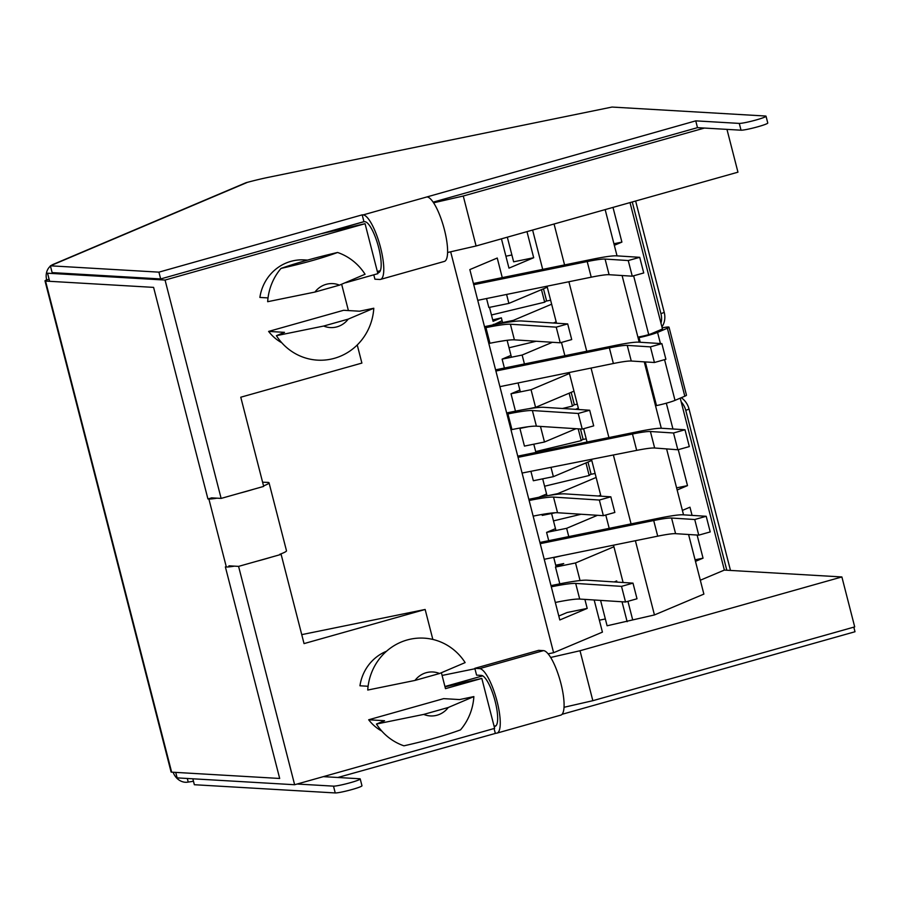 <?xml version="1.0" encoding="UTF-8"?>
<svg xmlns="http://www.w3.org/2000/svg" width="900" height="900" viewBox="0 0 900 900"><rect width="100%" height="100%" fill="white"/><g stroke="black" fill="none" stroke-linecap="round" stroke-linejoin="round"><path stroke-width="1.35" d="M281.779 342.765A44.021 42.345 -86.7 0 1 268.616 331.414L343.62 310.286L359.516 311.209L373.793 308.239L348.21 319.129A22.016 21.172 -86.7 0 1 323.662 326.048L348.21 319.129M268.031 297.911L259.886 297.439A44.021 42.345 -86.7 0 1 304.324 259.909L307.53 260.1M345.679 282.735L377.887 273.656L365.062 223.695L165.06 280.058L47.554 273.206L49.635 281.317M211.5 497.846L221.13 498.409L165.06 280.058M221.13 498.409L263.678 486.416L240.773 397.215L361.89 363.082L357.244 344.97M348.401 310.556L341.662 284.321M726.964 129.375L737.955 172.181L476.089 245.981L463.264 196.02L704.43 128.059M381.848 731.126A44.021 42.345 -86.7 0 1 368.674 719.775L443.678 698.636L459.585 699.57L473.861 696.589L448.279 707.49A22.016 21.172 -86.7 0 1 423.731 714.409L448.279 707.49M368.1 686.261L359.955 685.789A44.021 42.345 -86.7 0 1 386.505 651.24M432.844 639.439L425.149 609.469L304.043 643.601L281.137 554.389L238.579 566.381L294.637 784.732L494.64 728.37L481.815 678.42L445.478 688.658L441.416 672.795M592.841 700.695L580.016 650.745L841.883 576.945L854.707 626.895L592.841 700.695L564.041 707.288M605.351 618.964L599.355 620.19M600.581 600.401L607.095 625.781L654.446 614.947L703.879 594.101L688.579 534.499M481.815 678.42L445.016 686.835M444.938 686.52L482.726 675.866M550.654 657.461L580.016 650.745M700.312 580.23L724.365 570.082L841.883 576.945M548.089 653.839L553.601 652.714L602.426 632.126L594.169 599.985M474.941 668.756L442.091 675.45M380.363 270.664L377.348 271.519M476.089 245.981L447.604 252.495M496.091 725.67L494.089 726.232M294.637 784.732L177.131 777.881L175.725 772.391M365.062 223.695L321.84 233.584L364.129 221.67M433.564 202.815L463.264 196.02M584.887 599.389L587.205 608.411L559.811 619.965L469.845 269.584L497.239 258.03L502.267 277.627M682.391 510.39L689.962 507.195L692.066 515.385M697.117 535.05L703.046 558.169L695.475 561.364M677.149 489.994L687.499 485.629L678.251 449.662M672.952 428.996L666.326 403.2M648.72 334.609L633.623 275.805M724.365 570.082L680.231 398.16M662.771 330.188L630.023 202.601M612.99 207.394L621.9 242.111L614.329 245.306M597.476 515.295L566.64 528.311L568.766 536.591M609.199 528.345L605.768 515.002M600.941 496.181L596.137 477.461L557.741 493.65L557.887 494.224M600.671 495.124L598.523 496.024M550.98 467.336L553.376 476.662L533.34 480.746L530.91 471.308M596.137 477.461L591.773 460.463L553.376 476.662M591.773 460.463L591.469 459.315M540.472 426.42L544.477 442.012L524.441 446.096L519.908 428.434L521.483 427.77M576.034 428.704L544.477 442.012M578.689 409.534L573.975 391.162L535.579 407.351L528.964 408.701M575.55 409.331L578.34 408.15M573.975 391.162L569.441 373.5L531.045 389.7L535.579 407.351M552.398 342.281L522.146 355.039L524.43 363.949M564.874 355.702L561.465 342.439M556.526 323.213L551.644 304.2L513.248 320.389L513.529 321.48M556.178 321.851L553.433 323.01M506.588 294.446L508.882 303.401L488.846 307.485L486.551 298.541M551.644 304.2L547.279 287.201L508.882 303.401M547.279 287.201L547.031 286.2M542.7 269.381L532.609 230.051M501.446 238.838L508.973 268.144L533.689 257.726L526.984 231.638M553.601 652.714L450.664 251.797M616.972 582.109L616.669 580.916L614.261 581.94M627.143 621.697L622.024 601.774M632.576 619.403L627.93 601.324M623.104 582.502L613.519 545.175M580.05 580.545L575.528 562.961L613.924 546.761M575.528 562.961L555.491 567.045L563.726 563.569L555.705 565.211M554.839 528.919L546.592 532.395L548.719 540.675M555.491 567.045L559.811 583.841M541.991 514.451L542.227 515.396L555.278 512.741M545.94 494.269L538.717 497.306M519.244 390.308L511.009 393.784L515.464 411.154M510.345 355.657L502.11 359.134L504.394 368.032M501.446 320.996L493.312 324.877M497.655 341.786L506.002 340.447M228.949 565.819L238.579 566.381M423.731 714.409L376.459 724.039L384.581 720.709L368.674 719.775M439.549 673.504L415.001 680.423A22.016 21.172 -86.7 0 1 439.549 673.504L465.131 662.602A55.271 53.156 93.3 0 0 407.104 639.99A55.271 53.156 93.3 0 0 367.74 690.053L415.001 680.423M473.861 696.589A55.271 53.156 93.3 0 1 460.519 729.866C445.466 735.413 426.6 740.734 403.931 745.819A55.271 53.156 93.3 0 1 376.459 724.039M323.662 326.048L276.401 335.678L284.512 332.348L268.616 331.414M339.491 285.142L314.933 292.061A22.016 21.172 -86.7 0 1 339.491 285.142L365.062 274.252A55.271 53.156 93.3 0 0 337.59 252.472C315.473 257.602 296.606 262.924 281.014 268.414C303.739 263.317 322.605 258.007 337.59 252.472M276.401 335.678A55.271 53.156 93.3 0 0 334.429 358.301A55.271 53.156 93.3 0 0 373.793 308.239M281.014 268.414A55.271 53.156 93.3 0 0 267.671 301.702L314.933 292.061M425.149 609.469L301.736 634.635M687.499 485.629L676.597 487.856M683.528 514.834L666.607 448.92M661.298 428.265L644.254 361.856M639.202 342.191L622.091 275.535M617.04 255.87L605.16 209.61M654.446 614.947L635.389 540.709M631.069 523.89L613.373 454.984M608.906 437.558L591.053 368.066M586.732 351.236L568.89 281.745M564.57 264.915L554.062 223.999M569.441 373.5L569.194 372.532M587.036 442.024L583.616 428.704M533.689 257.726L513.641 261.81L507.319 237.172M511.897 254.981L505.901 256.207M513.248 320.389L493.211 324.473M550.62 300.206L545.873 301.174M522.146 355.039L502.11 359.134M531.045 389.7L511.009 393.784M528.3 426.724L519.908 428.434M577.316 404.168L573.908 404.854M586.215 438.817L582.502 439.571M557.741 493.65L548.415 495.551M595.102 473.468L590.479 474.412M566.64 528.311L546.592 532.395M558.799 616.028L567.158 612.495L587.205 608.411M695.07 559.8L703.046 558.169M613.924 243.731L621.9 242.111M544.59 486.225L589.185 475.504L585.956 462.926M589.185 475.504L591.03 473.951L587.97 462.071M610.83 496.811L614.846 512.449L603.371 515.678L599.355 500.04L610.83 496.811L564.998 493.875A65.149 5.636 -14.4 0 0 534.847 498.082L528.829 499.309M529.132 500.501A52.819 4.567 165.6 0 1 553.523 497.104L557.539 512.741A52.819 4.567 -14.4 0 0 533.149 516.139M599.355 500.04L553.523 497.104M557.539 512.741L603.371 515.678M535.691 451.586L581.231 440.651L578.194 428.839M581.231 440.651L583.065 439.088L580.477 428.985M677.835 449.775L673.526 432.99L685.001 429.761L689.321 446.591L677.835 449.775L654.649 447.998C651.611 447.829 645.626 448.616 636.683 450.371L522.09 473.051M517.748 456.154L638.246 431.584A51.064 4.421 165.6 0 1 661.883 428.287L685.001 429.761M673.526 432.99L650.408 431.516A38.745 3.353 -14.4 0 0 632.475 434.014L518.051 457.346M561.206 555.84L553.759 557.629M632.992 583.133L637.009 598.77L625.534 601.999L621.518 586.361L632.992 583.133L587.16 580.196A65.149 5.636 -14.4 0 0 557.01 584.404L550.991 585.63M551.295 586.822A52.819 4.567 165.6 0 1 575.696 583.425L579.701 599.062A52.819 4.567 -14.4 0 0 555.311 602.46M621.518 586.361L575.696 583.425M579.701 599.062L625.534 601.999M553.691 557.37L556.11 566.786M555.952 530.483L551.587 513.495M547.043 495.787L542.689 478.845M535.916 452.441L533.79 444.184M520.358 391.871L518.074 382.95M511.459 357.221L507.116 340.312M502.571 322.571L501.356 317.835L492.728 319.905M489.499 307.35L493.088 321.322L501.356 317.835M541.462 289.654L544.68 302.186L491.456 314.978M544.68 302.186L546.525 300.623L543.488 288.799M477.743 300.33L591.221 277.189L587.205 261.562L473.726 284.704M587.205 261.562A38.621 3.341 165.6 0 1 605.081 259.065L609.097 274.702A38.621 3.341 -14.4 0 0 591.221 277.189M628.245 260.55L639.72 257.321L643.736 272.959L632.261 276.188L628.245 260.55L605.081 259.065M473.423 283.5L592.976 259.132A50.94 4.41 165.6 0 1 616.556 255.836L639.72 257.321M609.097 274.702L632.261 276.188M509.04 347.771L536.197 341.246M556.222 327.15L567.697 323.921L571.714 339.559L560.239 342.787L556.222 327.15L510.401 324.225L514.406 339.851A52.819 4.567 -14.4 0 0 489.96 343.26L485.944 327.634L484.808 327.859M484.504 326.666L491.715 325.192A65.149 5.636 165.6 0 1 521.865 320.996L567.697 323.921M485.944 327.634A52.819 4.567 165.6 0 1 510.401 324.225M488.824 343.496L489.96 343.26M514.406 339.851L560.239 342.787M499.905 386.651L613.384 363.51L609.367 347.884L495.889 371.025M609.367 347.884A38.621 3.341 165.6 0 1 627.244 345.386L631.26 361.024A38.621 3.341 -14.4 0 0 613.384 363.51M650.408 346.871L661.883 343.642L665.899 359.28L654.424 362.509L650.408 346.871L627.244 345.386M495.585 369.832L615.139 345.454A50.94 4.41 165.6 0 1 638.719 342.169L661.883 343.642M631.26 361.024L654.424 362.509M569.137 393.199L572.445 406.091L562.455 408.499M572.445 406.091L574.29 404.539L571.163 392.355M578.216 413.46L589.691 410.231L593.696 425.869L582.232 429.098L578.216 413.46L532.384 410.535L536.4 426.161A52.819 4.567 -14.4 0 0 511.954 429.57L507.938 413.944L506.959 414.135M506.655 412.942L513.697 411.502A65.149 5.636 165.6 0 1 543.859 407.306L589.691 410.231M507.938 413.944A52.819 4.567 165.6 0 1 532.384 410.535M510.975 429.772L511.954 429.57M536.4 426.161L582.232 429.098M581.107 514.249L553.489 520.886M706.207 516.285L710.224 531.923L698.749 535.151L694.732 519.514L706.207 516.285L683.044 514.811A50.94 4.41 -14.4 0 0 659.464 518.096L539.91 542.475M544.23 559.294L657.709 536.164L653.704 520.526L540.214 543.668M653.704 520.526A38.621 3.341 165.6 0 1 671.569 518.04L675.585 533.666A38.621 3.341 -14.4 0 0 657.709 536.164M675.585 533.666L698.749 535.151M694.732 519.514L671.569 518.04M160.661 278.944L52.133 272.61L50.389 265.804L158.917 272.149L160.661 278.944L363.938 221.659L362.194 214.852L363.15 214.909A33.457 8.696 74.3 0 1 380.216 246.285A33.457 8.696 74.3 0 1 380.52 279.405A33.457 8.696 74.3 0 1 379.733 279.484L374.918 279.202L373.793 274.815M158.917 272.149L362.194 214.852M562.084 714.296L855 631.744L853.819 627.154M664.56 359.651L675.011 400.365L684.81 396.214A14.085 1.215 -14.4 0 0 686.475 395.156L669.026 327.195A14.085 1.215 -14.4 0 0 662.186 327.87M675.011 400.365A14.085 1.215 165.6 0 1 656.494 405.585L645.289 361.924M655.526 405.787L656.494 405.585M662.209 328.939A7.042 0.608 165.6 0 1 661.376 329.468L651.566 333.619A7.042 0.608 165.6 0 1 642.308 336.229L637.898 337.129M684.81 396.214L667.361 328.241L657.562 332.392A14.085 1.215 165.6 0 1 639.045 337.613L638.077 337.815M667.361 328.241A14.085 1.215 -14.4 0 0 669.026 327.195M632.261 201.971L660.949 313.729A17.606 15.21 67 0 1 660.982 323.213M635.636 201.015L664.222 312.345A17.606 15.21 67 0 1 661.928 326.88M211.736 497.869L207.922 498.938L153.596 287.381L45.551 281.07A14.085 1.215 165.6 0 1 45 280.89A14.085 1.215 165.6 0 1 46.665 279.832A14.085 12.172 67 0 1 50.456 266.062M173.149 772.245A14.085 12.172 -113 0 0 188.224 782.066L187.301 778.466M51.311 265.421A14.085 12.172 67 0 1 53.145 264.409A14.085 12.172 67 0 1 55.159 263.79L50.389 265.804M49.129 279.326L46.665 279.832M681.289 397.71A17.606 15.21 67 0 1 689.04 409.027L730.485 570.442M681.176 401.861A17.606 15.21 67 0 1 685.778 410.411L726.806 570.217M53.145 264.409L245.441 182.947A14.085 12.172 67 0 1 247.444 182.329L55.159 263.79M433.125 202.151L697.489 127.654L741.026 130.196A14.085 1.215 165.6 0 0 756.214 127.215A14.085 1.215 165.6 0 0 767.768 122.996L766.024 116.201A14.085 1.215 165.6 0 0 765.472 116.021L612.023 107.055L268.684 177.266A35.224 3.049 -14.4 0 0 247.444 182.329M766.024 116.201A14.085 1.215 165.6 0 1 754.47 120.42A14.085 1.215 165.6 0 1 739.283 123.401L695.745 120.859L426.983 196.92A33.457 8.696 74.3 0 1 444.049 228.296A33.457 8.696 74.3 0 1 444.353 261.416L380.52 279.405M697.489 127.654L695.745 120.859M363.938 221.659L364.905 221.715A26.415 6.862 74.3 0 1 378.371 246.476A26.415 6.862 74.3 0 1 378.608 272.621A26.415 6.862 74.3 0 1 377.989 272.689L377.64 272.666M193.455 781.222A35.224 3.049 165.6 0 1 188.224 782.066M337.849 777.488L496.226 733.185A33.457 8.696 -105.7 0 0 497.014 733.106A33.457 8.696 -105.7 0 0 496.699 699.986A33.457 8.696 -105.7 0 0 479.644 668.61L474.829 668.329L476.572 675.124L481.387 675.405A26.415 6.862 -105.7 0 1 494.854 700.178A26.415 6.862 -105.7 0 1 495.101 726.322A26.415 6.862 -105.7 0 1 494.483 726.39L494.134 726.367M192.836 778.793L194.355 784.721L335.239 792.945A14.085 1.215 -14.4 0 0 350.426 789.964A14.085 1.215 -14.4 0 0 361.969 785.745L360.225 778.95A14.085 1.215 -14.4 0 0 359.674 778.759L323.359 776.644M297.18 784.024L333.495 786.139A14.085 1.215 -14.4 0 0 348.683 783.158A14.085 1.215 -14.4 0 0 360.225 778.95M495.259 733.129L494.077 728.528M45 280.89L171.09 771.975A14.085 1.215 -14.4 0 0 171.641 772.155L279.686 778.466L225.371 566.91L226.328 566.966A31.703 2.745 -14.4 0 0 234.416 566.145M207.922 498.938L208.879 498.994A31.703 2.745 -14.4 0 0 216.968 498.173M262.597 482.22L267.806 482.389A31.703 2.745 -14.4 0 1 269.044 482.816L286.493 550.778A31.703 2.745 -14.4 0 1 279.799 554.31M239.861 493.132A31.703 2.745 -14.4 0 0 253.665 489.24M263.543 485.887A31.703 2.745 -14.4 0 0 269.044 482.816M257.321 561.105A31.703 2.745 -14.4 0 0 271.125 557.212M497.014 733.106L560.835 715.117A33.457 8.696 -105.7 0 0 560.531 681.998A33.457 8.696 -105.7 0 0 543.476 650.621L538.661 650.34L474.829 668.329M636.683 450.371L632.475 434.014M650.408 431.516L654.649 447.998M657.562 332.392L660.431 343.553M660.949 313.729L664.222 312.345M689.04 409.027L685.778 410.411M363.15 214.909L426.983 196.92M495.664 726.053L494.483 726.39M333.495 786.139L335.239 792.945M45.551 281.07L171.641 772.155M208.879 498.994L226.328 566.966M640.238 342.259L639.045 337.613M741.026 130.196L739.283 123.401M543.476 650.621L479.644 668.61M377.989 272.689L379.17 272.351"/></g></svg>
